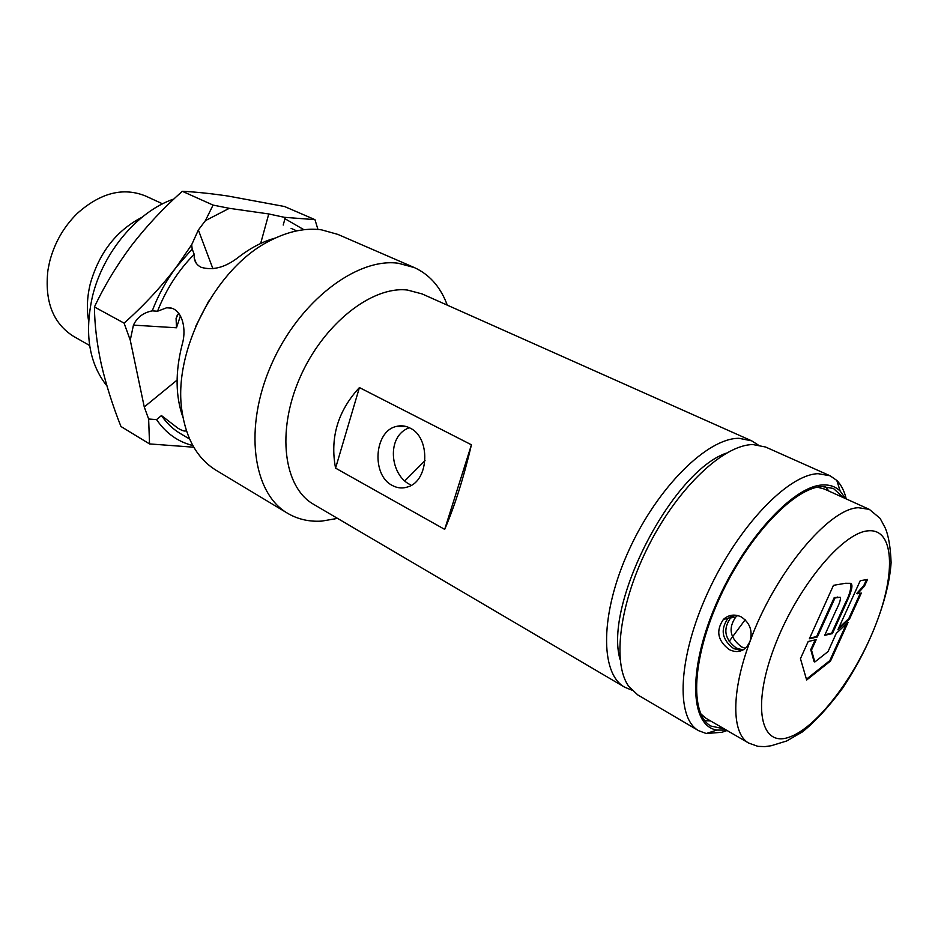 <?xml version="1.0" encoding="UTF-8"?>
<svg xmlns="http://www.w3.org/2000/svg" width="938" height="938" viewBox="0 0 938 938"><rect width="100%" height="100%" fill="white"/><g stroke="black" fill="none" stroke-linecap="round" stroke-linejoin="round"><path stroke-width="1.41" d="M833.472 585.335L845.431 583.284L850.438 583.33C854.237 584.48 850.109 594.586 845.97 603.626L832.393 633.596L824.701 635.319L836.157 610.075C839.569 603.451 840.929 599.183 840.225 597.272L835.008 597.928L817.361 636.972L809.365 638.778L833.472 585.335M840.214 597.272L834.234 597.553L816.599 636.585L817.361 636.972M816.599 636.585L809.646 638.145M834.234 597.553L835.008 597.928M850.625 583.741C851.364 588.407 849.558 594.915 845.208 603.251L831.643 633.209L832.393 633.596M831.643 633.209L824.983 634.709M808.193 641.498L800.454 658.664L806.657 680.015L830.54 661.009L848.046 622.433L836.25 633.361L828.055 651.558L814.817 661.994L811.499 650.069L816.201 639.681L808.193 641.498M806.422 679.218L829.802 660.622L830.54 661.009M829.802 660.622L846.463 623.899M811.499 650.069L810.749 649.671L814.067 661.595L814.817 661.994M810.749 649.671L815.157 639.915M864.484 586.086L867.521 579.45L860.24 580.704L837.892 629.773L849.511 619.021L861.33 593.051L857.543 593.766L864.484 586.086L863.734 585.722L866.524 579.614M838.736 627.921L848.761 618.646L849.511 619.021M848.761 618.646L860.322 593.238M863.734 585.722L856.793 593.391L857.543 593.766M741.759 650.573L733.692 648.615C722.025 639.786 720.103 629.75 727.911 618.482L733.446 615.094M729.248 649.577C717.582 640.736 715.671 630.641 723.491 619.303C728.779 614.695 734.712 613.898 741.266 616.911C750.001 622.844 752.897 631.063 749.954 641.58L746.918 646.786C741.946 651.98 736.049 652.907 729.248 649.577M817.408 487.197L824.385 489.038L869.338 509.381L858.469 507.728C828.84 508.232 774.319 573.704 749.954 641.58C730.948 692.197 731.546 733.926 748.782 743.107L706.103 718.344L700.733 713.841M734.817 615.105L730.55 617.978C722.741 629.234 724.675 639.259 736.342 648.029L742.99 649.987M745.335 648.369L741.606 646.892C729.94 638.157 727.994 628.202 735.779 617.005L737.596 615.527M620.124 659.637C603.509 604.541 671.96 471.568 726.458 453.089C671.96 471.568 603.509 604.541 620.124 659.637M830.083 475.777L765.525 447.004L752.968 444.565C724.042 444.589 678.878 486.611 649.319 544.333C619.608 601.973 611.834 663.014 628.741 686.37L637.652 694.835L698.599 730.667C675.395 717.898 677.963 656.893 708.225 591.608C738.253 526.265 788.143 474.417 818.112 473.69L830.083 475.777L836.802 480.42C841.198 484.817 844.341 490.984 846.228 498.922M845.572 498.629L840.167 491.066C835.57 486.611 829.731 484.583 822.614 484.969C792.985 485.919 742.873 540.745 715.377 605.76C687.577 670.764 690.216 725.942 716.878 730.069L726.411 730.127M726.387 730.749L721.967 732.273L706.244 733.516L698.599 730.667M825.346 486.529L828.887 491.078M724.359 728.932L710.898 726.047C689.418 714.299 692.033 657.667 720.103 596.99C747.949 536.278 794.158 487.654 822.028 486.552L833.448 488.475L843.414 497.656M745.171 619.737L729.154 641.381M710.558 720.923L704.813 720.689M631.778 690.11L624.567 687.144C599.781 673.39 600.027 613.241 628.941 550.172C657.585 487.045 707.557 437.929 738.992 438.316L751.655 440.825L758.021 444.858M624.567 687.144L313.48 504.245C283.839 487.432 276.241 431.89 299.726 378.131C322.918 324.302 371.706 285.832 407.373 290.03L422.1 293.922L751.655 440.825M337.516 518.386L321.875 521.094C309.212 521.927 297.733 519.3 287.462 513.203C252.709 493.083 243.493 427.693 271.328 364.683C298.823 301.555 356.557 257.458 398.298 263.25L414.315 267.565C428.83 274.213 439.476 285.832 446.23 302.411L447.285 305.143M195.561 326.635L208.74 301.028M414.315 267.565L337.844 234.394L321.535 229.845C305.448 227.7 288.376 231.264 270.308 240.538C215.998 267.096 172.334 351.609 182.042 411.407C186.275 439.242 197.601 458.846 216.021 470.231L287.462 513.203M409.918 428.021C405.415 425.735 400.843 425.231 396.176 426.485C374.098 431.281 371.296 475.249 392.354 485.485C397.478 488.252 402.73 488.686 408.089 486.81C429.311 480.549 430.683 437.225 409.918 428.021M410.305 484.7C390.056 475.39 385.858 436.029 409.355 427.728M425.031 460.593L404.888 480.784M444.694 529.384C454.719 506.039 463.63 477.841 471.439 444.8L359.418 387.57C337.786 411.067 329.836 437.929 335.57 468.132L444.694 529.384L471.439 444.8M359.418 387.57L335.57 468.132M130.253 340.166L133.442 325.123C137.1 317.361 143.362 312.612 152.249 310.865C158.229 295.118 166.225 280.568 176.238 267.213L191.68 244.736L198.364 229.998L205.399 220.653L213.067 205.082L182.3 191.293C163.669 207.79 146.82 225.765 131.766 245.205C117.039 264.879 104.587 285.469 94.421 306.961C94.632 325.111 96.942 344.269 101.327 364.413C106.088 384.791 112.63 405.486 120.955 426.497L149.541 443.92L148.638 419.005L144.253 406.951L130.253 340.166L124.086 323.129L94.421 306.961M183.016 417.469C175.429 396.422 175.148 372.105 182.171 344.527C187.436 326.705 180.788 306.105 166.624 307.781L157.525 311.24C166.12 289.291 178.349 270.32 194.213 254.339L194.213 258.009C194.846 262.159 197.132 265.255 201.06 267.271C212.692 270.719 224.932 267.553 237.795 257.762C250.129 248.089 262.663 241.512 275.385 238.029M189.593 439.019L180.178 433.438C172.897 429.088 166.647 423.132 161.453 415.557L177.857 428.162C182.441 430.905 185.267 431.691 186.345 430.542M162.567 203.839L145.836 196.124C123.406 186.908 100.53 192.689 77.221 213.477C63.585 226.961 54.357 243.153 49.538 262.054L47.944 270.132C44.449 301.204 52.938 323.247 73.41 336.261L89.638 345.512M88.618 320.948C86.531 309.212 87.093 296.807 90.294 283.733C99.182 252.674 116.406 230.514 141.978 217.288M106.944 385.94C89.016 363.393 84.209 333.482 92.51 296.197C103.192 251.923 137.874 211.109 173.976 198.95M296.701 230.877L291.12 228.38M193.791 447.215L149.541 443.92M260.658 243.47L268.772 213.946L284.343 217.311L314.957 219.644L284.484 206.501L228.04 196.054C210.921 193.521 195.679 191.938 182.3 191.293M314.957 219.644L317.959 229.458M124.086 323.129C143.444 305.964 160.82 287.333 176.238 267.213L192.173 248.992L194.213 254.339M213.067 205.082L229.282 208.318L268.772 213.946M283.217 225.05L284.964 218.73L303.935 229.716M284.343 217.311L284.964 218.73M157.525 311.24L152.249 310.865M178.666 313.104L176.086 318.357L176.485 327.784L133.442 325.123M192.829 445.538C178.009 441.857 165.909 433.215 156.54 419.626L161.453 415.557M205.399 220.653L229.282 208.318M156.54 419.626L148.638 419.005M192.173 248.992L191.68 244.736M837.2 596.99L837.962 597.377M845.208 603.251L845.97 603.626M867.814 530.861C894.195 527.86 896.153 572.954 875.658 624.942C855.491 676.896 816.47 728.31 788.729 737.338C760.73 747.199 751.842 706.853 774.038 647.935C795.858 589.064 841.796 532.936 867.814 530.861M180.448 315.743L176.485 327.784M212.938 268.796L198.364 229.998M177.083 380.101L144.253 406.951M723.491 619.303L727.911 618.482M748.782 743.107L757.881 746.343L764.88 746.625L771.224 745.733L786.736 740.961L802.353 731.933C814.911 721.955 828.254 707.475 842.383 688.504C869.315 648.627 888.861 598.456 891.1 562.589C890.49 546.936 888.485 535.317 885.109 527.719L880.102 518.351L869.338 509.381M735.779 617.005L730.55 617.978M716.878 730.069L706.244 733.516M840.167 491.066L836.802 480.42M406.002 426.473L396.176 426.485M446.465 304.78L446.23 302.411M336.625 517.858L334.28 519.206M176.086 318.357L177.481 314.676M170.88 308.098L166.636 307.781M196.194 263.168L194.213 258.009"/></g></svg>
